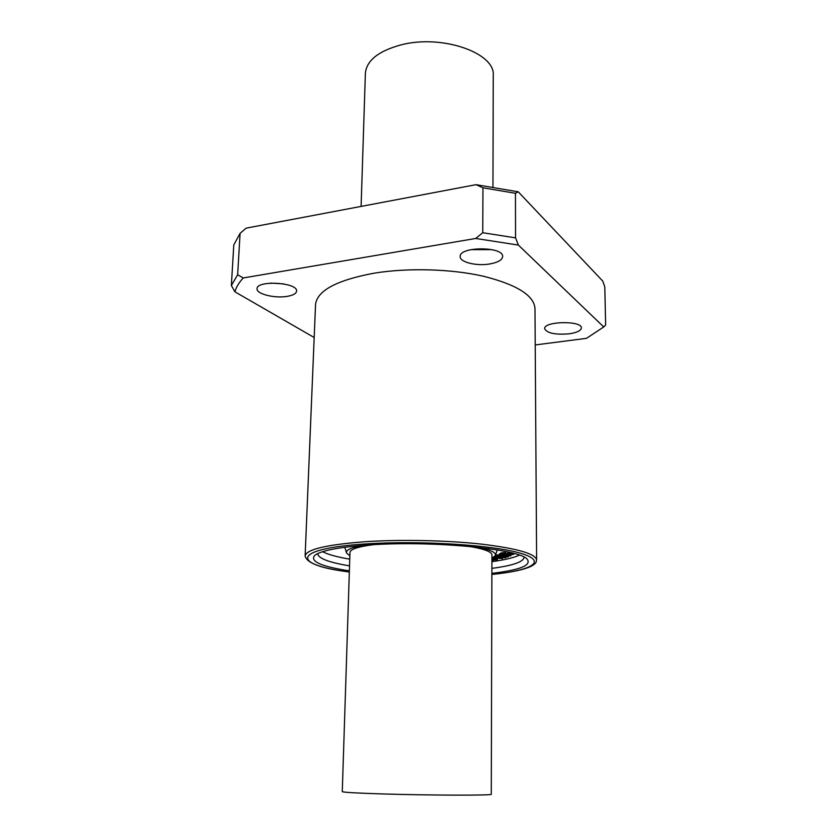 <?xml version="1.0" encoding="UTF-8"?>
<svg xmlns="http://www.w3.org/2000/svg" width="837" height="837" viewBox="0 0 837 837"><rect width="100%" height="100%" fill="white"/><g stroke="black" fill="none" stroke-linecap="round" stroke-linejoin="round"><path stroke-width="1.26" d="M240.093 233.345L246.162 228.145L476.033 184.674L482.959 187.802L482.74 232.728L475.688 238.472L243.295 277.947L237.656 274.756L240.093 233.345L233.795 244.938L231.357 285.522L234.946 291.831L314.178 337.52M535.22 344.949L586.486 338.336L603.739 326.964L518.375 245.074L515.55 237.865L515.446 193.274L518.218 191.799L602.755 281.075L604.806 286.934L605.643 325.028L603.739 326.964M476.033 184.674L518.218 191.799M482.959 187.802L515.446 193.274M482.74 232.728L515.55 237.865M475.688 238.472L518.375 245.074M491.926 560.371L493.129 560.57L491.926 560.581M491.926 558.603L497.513 559.629L492.334 559.974L496.529 559.629L491.926 558.781M492.229 559.116L492.867 558.99L492.867 559.838M494.782 559.116L494.782 559.932M492.867 558.99L494.51 559.074M492.899 557.84L497.251 558.572L497.513 559.629M493.202 557.662L502.587 558.624L492.93 557.819M497.722 557.243L502.577 557.745L502.577 558.603M494.269 556.846L504.083 557.568L495.295 556.448L506.291 556.846L496.571 556.071L496.55 555.172L496.582 556.019L508.362 556.919L497.23 556.595L505.496 557.798L494.207 556.971M508.321 556.877L508.321 556.103M505.736 556.982L505.736 557.568M506.05 557.003L506.05 557.651L506.061 557.003M495.295 555.684L495.295 556.448M495.337 555.569L496.55 555.548M496.54 556.04L497.251 555.119M513.437 554.502L500.526 554.094L504.962 553.508L501.53 554.01L503.33 554.492L511.104 553.822L513.437 554.502M509.304 554L509.314 554.785L509.304 554M509.492 553.989L509.492 554.732M509.89 553.979L509.89 554.711M511.658 554.031L511.658 554.659M500.61 553.341L501.98 552.723L501.98 553.592M501.98 552.723L504.962 552.64L504.962 553.508M504.962 552.64L505.485 553.592L506.783 553.32L506.783 554.199M505.485 552.723L505.485 553.602M506.783 553.32L506.898 554.167M506.898 553.299L512.349 553.037M513.562 553.362L513.604 554.314M509.492 555.883L502.838 555.778L509.492 555.883M510.382 555.799L497.366 555.831L501.886 555.768L503.142 555.182L499.898 554.659L510.382 555.799L510.371 554.931L510.779 555.873M497.251 554.91L497.774 555.705M501.886 555.046L501.886 555.768M497.774 554.837L500.369 554.879M499.511 554.701L499.574 553.822L499.574 554.69M499.574 553.822L499.898 554.659M499.898 553.791L500.369 554.69M506.448 554.492L509.314 554.816M519.327 555.14C513.761 557.777 504.627 559.943 491.915 561.648M349.751 559.158C337.112 557.023 328.062 554.533 322.58 551.709M497.283 549.919L495.316 555.622L491.926 558.331M349.856 555.852L346.57 553.027L344.802 547.262M283.597 283.879L270.749 283.094M287.185 296.361C274.829 298.579 256.248 293.986 257.053 288.755C256.488 279.914 298.108 282.456 296.58 291.13C296.225 293.588 293.096 295.325 287.185 296.361M492.114 249.656L470.75 249.656M489.655 263.979C476.452 266.292 459.68 262.169 460.183 256.572C459.084 246.319 503.811 246.298 502.639 256.582C502.179 260.045 497.848 262.504 489.655 263.979M569.118 333.827C555.161 334.905 547 333.199 544.646 328.7C543.548 321.157 582.217 320.393 581.37 327.999C580.93 330.73 576.85 332.666 569.118 333.827M234.946 291.831C236.191 287.143 238.974 282.508 243.295 277.947M374.087 273.186C336.537 280.196 317.024 290.701 315.539 304.689L305.128 555.935C306.321 549.354 326.733 544.584 366.344 541.633C402.137 539.342 448.13 540.378 482.394 544.228C517.611 548.559 535.69 553.812 536.622 559.984L534.989 308.518C534.037 295.461 516.921 284.716 483.66 276.294C451.321 268.886 407.975 267.641 374.087 273.186M231.357 285.522L237.656 274.756M373.292 544.688C358.079 546.687 350.305 549.25 349.971 552.399L342.27 791.635C343.065 792.346 356.447 793.11 382.425 793.936C430.26 795.422 494.165 795.527 491.277 794.24L491.936 554.879C491.706 551.719 484.027 548.884 468.898 546.362M492.951 186.996L493.255 75.581C495.65 52.888 441.517 33.93 400.567 44.999C378.251 51.183 366.522 60.641 365.382 73.353L361.103 206.415M479.528 547.45C491.141 550.035 496.404 552.765 495.316 555.622M346.57 553.027C345.576 550.129 350.933 547.586 362.63 545.41M524.046 557.139L524.067 557.421C523.24 562.014 512.526 565.666 491.905 568.354M349.531 565.864C329.014 562.464 318.426 558.446 317.778 553.822L317.798 553.539M349.374 570.876C321.596 566.597 309.972 561.512 314.492 555.622C320.435 550.631 339.058 547.042 370.362 544.866C433.671 540.472 520.415 549.072 527.279 559.336C531.589 565.383 519.787 570.049 491.884 573.366M492.229 559.022L492.229 559.869M494.186 557.986L494.186 558.834M497.251 558.572L497.251 559.419M502.263 557.693L502.263 558.541M507.881 556.019L507.881 556.804M496.163 555.527L496.163 556.385M496.843 555.109L496.843 555.977M500.61 553.1L500.61 553.979M505.37 552.671L505.37 553.55M503.33 553.675L503.33 554.492M505.129 553.665L505.129 554.471M508.718 552.995L508.718 553.874M511.104 552.954L511.104 553.822M513.227 553.267L513.227 554.073M497.398 554.858L497.398 555.716M349.343 571.953C291.13 564.734 291.035 548.455 367.202 543.841C420.164 540.388 492.041 544.939 519.934 553.079C548.444 561.188 532.29 570.395 491.884 574.444C510.821 572.539 524.046 569.746 531.558 566.084C537.103 562.621 535.67 562.715 536.622 559.984M492.125 559.922L492.125 559.074M502.587 558.624L502.598 557.766M508.362 556.919L508.362 556.061M495.222 556.5L495.222 555.82M500.526 554.094L500.526 553.226M510.832 555.914L510.821 555.046M499.501 554.722L499.501 553.853M349.343 571.985C321.502 568.574 306.771 563.228 305.128 555.935"/></g></svg>
